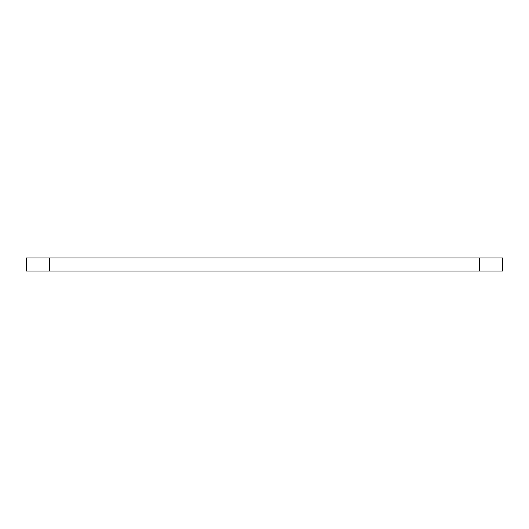 <?xml version="1.0" encoding="UTF-8"?>
<svg xmlns="http://www.w3.org/2000/svg" width="529" height="529" viewBox="0 0 529 529"><rect width="100%" height="100%" fill="white"/><g stroke="black" fill="none" stroke-linecap="round" stroke-linejoin="round"><path stroke-width="0.79" d="M502.55 271.02L26.45 271.02L26.45 257.98L502.55 257.98L502.55 271.02M479.294 271.02L479.294 257.98M49.706 271.02L49.706 257.98"/></g></svg>
